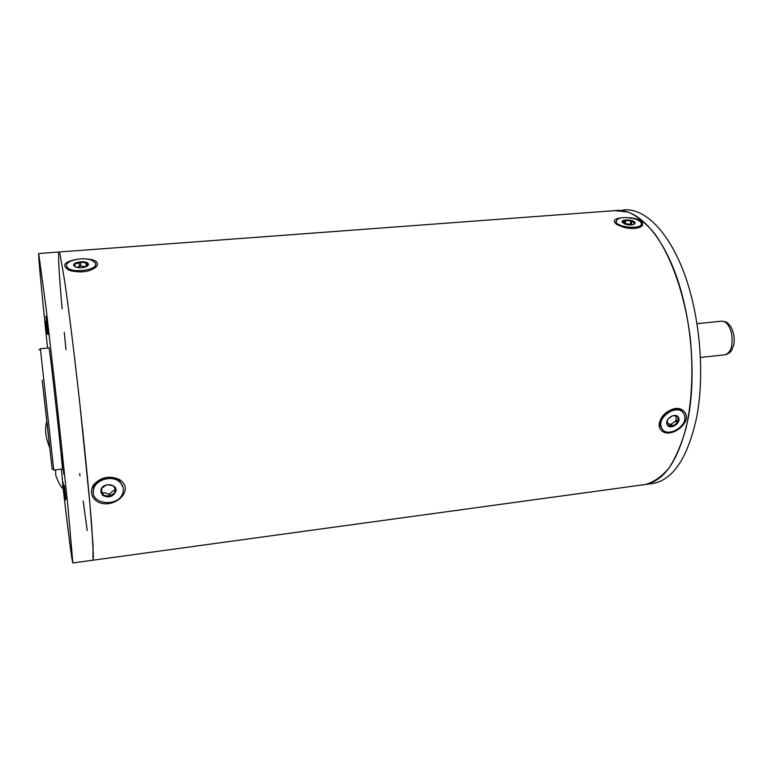 <?xml version="1.0" encoding="UTF-8"?>
<svg xmlns="http://www.w3.org/2000/svg" width="773" height="773" viewBox="0 0 773 773"><rect width="100%" height="100%" fill="white"/><g stroke="black" fill="none" stroke-linecap="round" stroke-linejoin="round"><path stroke-width="1.16" d="M93.33 492.71L93.456 487.869C95.562 478.207 112.24 473.733 119.515 480.825L123.013 487.222M119.738 482.014C122.772 484.845 123.873 488.198 123.042 492.082C119.989 507.89 88.75 504.885 93.649 489.077C95.755 479.405 112.462 474.922 119.738 482.014M102.577 495.251L100.877 489.976C102.606 482.023 118.182 483.666 115.834 491.502C112.839 497.029 108.413 498.276 102.577 495.251M115.882 489.212L115.515 492.082L109.747 496.527L102.529 495L100.751 492.014M106.201 484.961L101.447 488.584M107.679 484.632L113.534 485.85M101.041 489.435L102.529 495L108.974 496.43L110.394 496.111L115.554 491.976M114.288 486.459L115.457 491.435M114.008 486.207L114.249 487.579M101.959 491.164L101.505 488.594M114.762 490.208L112.839 490.952L109.988 493.802L108.558 494.121L104.732 492.778L102.345 492.874M40.418 348.739L48.95 347.937C49.172 342.12 63.502 472.013 62.313 469.066L62.294 469.076M45.907 316.331L48.003 334.496L45.907 316.331M61.521 454.437L63.801 474.158L61.521 454.437M63.067 482.091L65.154 500.131L63.067 482.091M45.704 321.423L47.163 333.936L45.704 321.423M65.937 499.368L64.314 485.463L65.937 499.368M61.463 469.172L62.971 487.096C68.14 531.438 72.256 563.614 72.836 562.966L92.953 560.212L93.388 556.318L91.823 527.292C89.552 497.802 85.078 451.616 79.745 402.955C74.353 354.343 68.739 309.113 64.671 281.111L60.11 254.568L58.961 252.008L60.11 254.568L64.671 281.111C68.739 309.113 74.353 354.343 79.745 402.955L89.794 502.75L93.031 545.332L92.953 560.212L645.107 484.536C664.906 480.932 679.206 459.162 687.999 419.246C696.425 376.026 691.497 317.239 675.679 274.173C659.823 231.04 635.493 207.734 614.893 210.623L628.034 211.995C637.087 215.947 645.977 223.175 654.712 233.707C671.756 257.312 685.245 296.204 690.366 338.796C693.342 371.523 691.922 401.255 686.095 427.981C681.564 444.204 675.844 457.587 668.935 468.129C661.524 476.835 653.581 482.304 645.107 484.536L653.011 483.454C673.041 479.811 687.526 458.06 696.473 418.193C705.063 375.04 700.164 316.37 684.231 273.4C668.268 230.364 643.687 207.125 622.845 210.034M47.559 348.072L46.39 336.97C41.529 290.416 38.206 255.051 38.698 253.515L45.887 306.504L57.192 405.332L67.831 505.503L72.836 562.966M43.607 392.578L49.327 443.557L43.607 392.578M42.157 380.103L52.158 468.989L42.157 380.103M40.409 348.971L53.704 469.617M662.306 429.044L660.442 426.068C656.287 415.71 676.346 402.801 682.385 411.97M683.506 413.265L684.308 414.859C689.158 426.667 664.828 439.586 661.311 427.063C657.079 416.463 677.853 403.545 683.506 413.265M667.447 425.102L666.993 424.174C664.645 418.212 676.858 411.738 678.704 417.971C680.945 423.343 670.413 430.02 667.447 425.102M677.873 416.628L678.52 417.768L677.766 422.425L672.375 426.406L667.63 425.334M668.23 418.86L672.326 415.835M673.583 415.497L678.095 416.918L677.766 422.425L672.375 426.406L667.399 425.015M667.495 420.048L667.186 424.648M675.979 416.579L676.191 419.961L675.554 421.005L677.245 422.889M675.554 421.005L671.293 424.155L670.133 424.425L667.582 423.179M87.214 530.462L83.175 501.068M79.977 475.82L79.696 473.54M65.985 349.754L64.294 332.39M62.14 308.958C59.067 274.154 58.014 255.167 58.961 252.008L38.785 253.505M629.087 217.686C640.131 218.894 644.431 221.658 641.996 225.977C638.073 228.779 632.014 229.233 623.811 227.349L617.144 224.653C612.506 221.291 613.627 219.049 620.506 217.928M85.049 258.887C94.693 259.284 98.702 261.632 97.069 265.931C91.127 271.652 82.276 273.236 70.507 270.705L69.377 270.299C61.589 265.777 63.55 262.202 75.252 259.602M661.785 430.822C651.658 422.087 673.37 401.061 683.651 410.994C694.463 421.014 671.148 439.393 661.785 430.822M97.272 501.58C91.349 497.464 89.968 492.072 93.127 485.396C100.451 477.105 109.215 475.144 119.409 479.511C136.232 490.266 113.138 510.576 97.272 501.58M651.871 483.618L653.011 483.454M641.01 224.866L640.276 227.088M615.994 223.861L616.071 221.754M634.478 218.778C638.208 219.928 640.45 221.349 641.223 223.02C644.353 229.388 618.023 228.238 616.129 221.919C616.941 217.522 623.057 216.469 634.478 218.778M625.657 224.286L622.275 222.151C620.68 218.885 634.063 219.474 635.048 222.711C634.633 224.943 631.502 225.465 625.657 224.286M622.197 221.803L625.144 220.353L631.58 220.904L635.068 223.407M622.352 222.305L625.144 220.353L631.58 220.904L635.058 223.291L632.614 224.769M624.913 224.035L622.458 222.469M630.266 224.962L627.512 224.721M624.439 223.59L631.502 224.392L631.995 221.146M631.734 224.895L631.502 224.392M95.485 264.917L94.953 268.028M67.879 269.613L66.836 266.608M91.881 260.337L95.147 262.704C100.538 269.738 71.097 274.27 67.029 266.946C62.681 261.322 82.721 256.095 91.881 260.337M75.561 267.023L73.947 265.854C71.232 262.211 86.247 259.97 88.257 263.69C87.484 267.313 83.252 268.424 75.561 267.023M73.744 265.4L74.131 264.492L79.658 262.24L86.644 262.888L88.489 264.53M74.749 265.245L75.396 266.956M74.652 264.24L80.411 262.279L86.644 262.888L88.074 265.468M80.894 267.816L77.087 267.497L80.721 265.854L80.411 262.279M87.339 266.115L83.842 267.468M80.721 265.854L84.441 266.666L86.605 266.318M114.549 490.285L114.974 492.585M109.988 493.802L110.394 496.111M108.558 494.121L108.974 496.43M102.857 492.923L103.253 495.232M671.293 424.155L672.964 426.039M670.133 424.425L671.805 426.31M667.196 424.464L667.766 425.111M676.191 419.961L677.873 421.845M677.428 416.705L678.124 417.478M624.323 223.503L624.768 220.527M625.328 223.629L625.811 220.382M630.41 224.064L630.903 220.827M634.681 223.581L634.759 223.068M79.348 266.028L79.039 262.453M86.247 266.366L85.948 262.791M724.987 354.778L725.277 354.749C731.268 352.237 733.316 344.961 731.422 332.931C729.239 325.037 725.953 321.124 721.576 321.191L697.082 323.684M46.738 421.797C44.583 428.967 45.539 437.489 49.598 447.364M55.627 469.858L55.782 475.395C58.255 482.255 60.719 486.729 63.173 488.836M93.649 489.077L93.456 487.869M53.791 470.081L62.313 469.066M52.158 468.989L53.772 469.646M39.027 349.927L40.457 348.942M661.311 427.063L660.442 426.068M614.893 210.623L59.163 251.988M95.263 267.584L97.069 265.931M640.363 227.011L641.986 225.977M616.129 221.919L615.878 223.619M67.029 266.946L67.203 268.82M87.262 266.134L87.127 264.55M700.512 357.455L725.277 354.749C726.813 354.517 728.485 353.619 730.301 352.063C731.103 351.696 732.273 349.328 733.79 344.951C734.862 338.893 733.877 332.738 730.823 326.506C725.209 320.582 728.108 322.718 722.011 321.153"/></g></svg>
